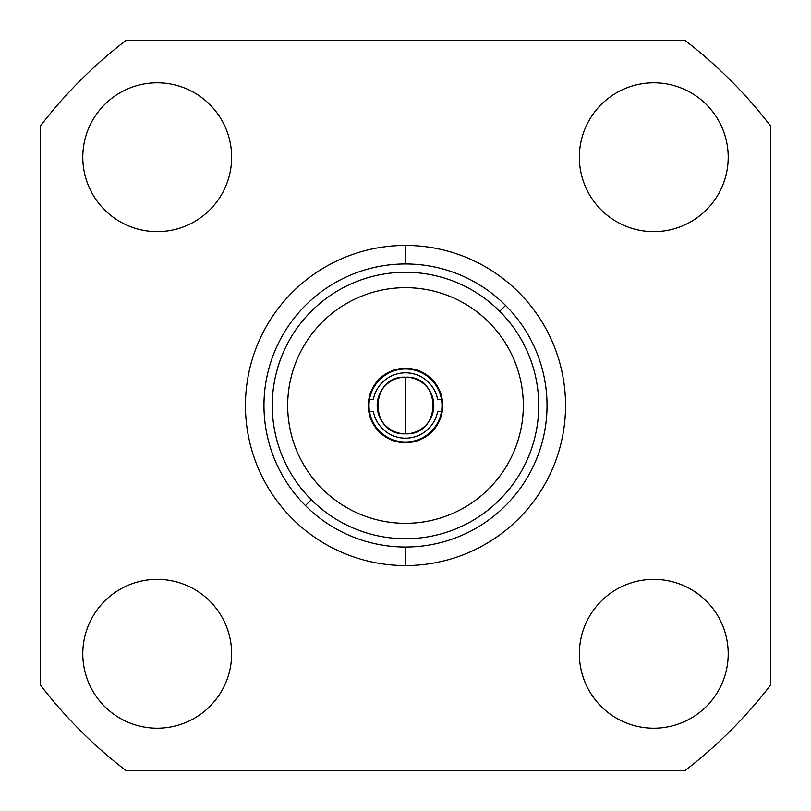 <?xml version="1.0" encoding="UTF-8"?>
<svg xmlns="http://www.w3.org/2000/svg" width="811" height="811" viewBox="0 0 811 811"><rect width="100%" height="100%" fill="white"/><g stroke="black" fill="none" stroke-linecap="round" stroke-linejoin="round"><path stroke-width="1.22" d="M311.292 499.708A133.227 133.227 0 0 1 311.292 311.292A133.227 133.227 0 0 1 499.708 311.292A133.227 133.227 0 0 1 499.708 499.708A133.227 133.227 0 0 1 311.292 499.708L305.423 505.577A141.53 141.53 0 0 0 405.5 547.03L405.5 565.561A160.061 160.061 0 0 0 553.376 344.249A160.061 160.061 0 0 0 292.325 292.325A160.061 160.061 0 0 0 405.5 565.561A160.061 160.061 0 0 1 292.325 292.325A160.061 160.061 0 0 1 405.5 245.439L405.5 263.97A141.53 141.53 0 0 0 305.423 505.577A141.53 141.53 0 0 1 405.5 263.97L405.5 245.439A160.061 160.061 0 0 1 518.675 518.675A160.061 160.061 0 0 1 405.5 565.561L405.5 547.03A141.53 141.53 0 0 0 505.577 305.423A141.53 141.53 0 0 0 405.5 263.97A141.53 141.53 0 0 1 505.577 305.423L499.708 311.292A133.227 133.227 0 0 0 311.292 311.292A133.227 133.227 0 0 0 311.292 499.708A133.227 133.227 0 0 0 499.708 499.708A133.227 133.227 0 0 0 499.708 311.292L505.577 305.423A141.53 141.53 0 0 1 405.5 547.03A141.53 141.53 0 0 1 305.423 505.577L311.292 499.708M405.5 523.318A117.818 117.818 0 0 0 523.318 405.5A117.818 117.818 0 0 0 405.5 287.682A117.818 117.818 0 0 0 287.682 405.5A117.818 117.818 0 0 0 405.5 523.318M770.45 125.837L770.45 685.163L770.45 125.837A459.776 459.776 0 0 0 685.163 40.55L125.837 40.55L685.163 40.55A459.776 459.776 0 0 1 770.45 125.837M685.163 770.45L125.837 770.45L685.163 770.45A459.776 459.776 0 0 0 770.45 685.163A459.776 459.776 0 0 1 685.163 770.45M40.55 685.163L40.55 125.837L40.55 685.163A459.776 459.776 0 0 0 125.837 770.45A459.776 459.776 0 0 1 40.55 685.163M125.837 40.55A459.776 459.776 0 0 0 40.55 125.837A459.776 459.776 0 0 1 125.837 40.55M82.793 157.222A74.43 74.43 0 0 1 157.222 82.793A74.43 74.43 0 0 1 231.642 157.222A74.43 74.43 0 0 1 157.222 231.642A74.43 74.43 0 0 1 82.793 157.222A74.43 74.43 0 0 0 157.222 231.642A74.43 74.43 0 0 0 231.642 157.222A74.43 74.43 0 0 0 157.222 82.793A74.43 74.43 0 0 0 82.793 157.222M82.793 653.778A74.43 74.43 0 0 1 157.222 579.358A74.43 74.43 0 0 1 231.642 653.778A74.43 74.43 0 0 1 157.222 728.207A74.43 74.43 0 0 1 82.793 653.778A74.43 74.43 0 0 0 157.222 728.207A74.43 74.43 0 0 0 231.642 653.778A74.43 74.43 0 0 0 157.222 579.358A74.43 74.43 0 0 0 82.793 653.778M579.358 157.222A74.43 74.43 0 0 1 653.778 82.793A74.43 74.43 0 0 1 728.207 157.222A74.43 74.43 0 0 1 653.778 231.642A74.43 74.43 0 0 1 579.358 157.222A74.43 74.43 0 0 0 653.778 231.642A74.43 74.43 0 0 0 728.207 157.222A74.43 74.43 0 0 0 653.778 82.793A74.43 74.43 0 0 0 579.358 157.222M579.358 653.778A74.43 74.43 0 0 1 653.778 579.358A74.43 74.43 0 0 1 728.207 653.778A74.43 74.43 0 0 1 653.778 728.207A74.43 74.43 0 0 1 579.358 653.778A74.43 74.43 0 0 0 653.778 728.207A74.43 74.43 0 0 0 728.207 653.778A74.43 74.43 0 0 0 653.778 579.358A74.43 74.43 0 0 0 579.358 653.778M405.5 442.725A37.225 37.225 0 0 0 442.725 405.5A37.225 37.225 0 0 0 405.5 368.275A37.225 37.225 0 0 0 368.275 405.5A37.225 37.225 0 0 0 405.5 442.725A37.225 37.225 0 0 0 442.725 405.5A37.225 37.225 0 0 0 405.5 368.275A37.225 37.225 0 0 0 368.275 405.5A37.225 37.225 0 0 0 405.5 442.725M373.395 411.704L369.532 411.704A36.495 36.495 0 0 0 441.468 411.704L437.605 411.704A32.704 32.704 0 0 1 373.395 411.704M369.532 399.296L373.395 399.296A32.704 32.704 0 0 1 437.605 399.296L441.468 399.296A36.495 36.495 0 0 0 369.532 399.296A36.495 36.495 0 0 0 369.005 405.5A36.495 36.495 0 0 1 405.5 369.005A36.495 36.495 0 0 1 441.995 405.5A36.495 36.495 0 0 0 441.468 399.296M369.532 411.704A36.495 36.495 0 0 1 369.005 405.5A36.495 36.495 0 0 0 405.5 441.995A36.495 36.495 0 0 0 441.995 405.5A36.495 36.495 0 0 1 441.468 411.704M433.135 411.704A28.324 28.324 0 0 0 405.5 377.176A28.324 28.324 0 0 0 377.865 411.704A28.324 28.324 0 0 0 433.135 411.704M405.5 377.176C368.964 375.432 368.964 435.568 405.5 433.824L405.5 377.176L405.5 433.824C442.036 435.568 442.036 375.432 405.5 377.176"/></g></svg>
